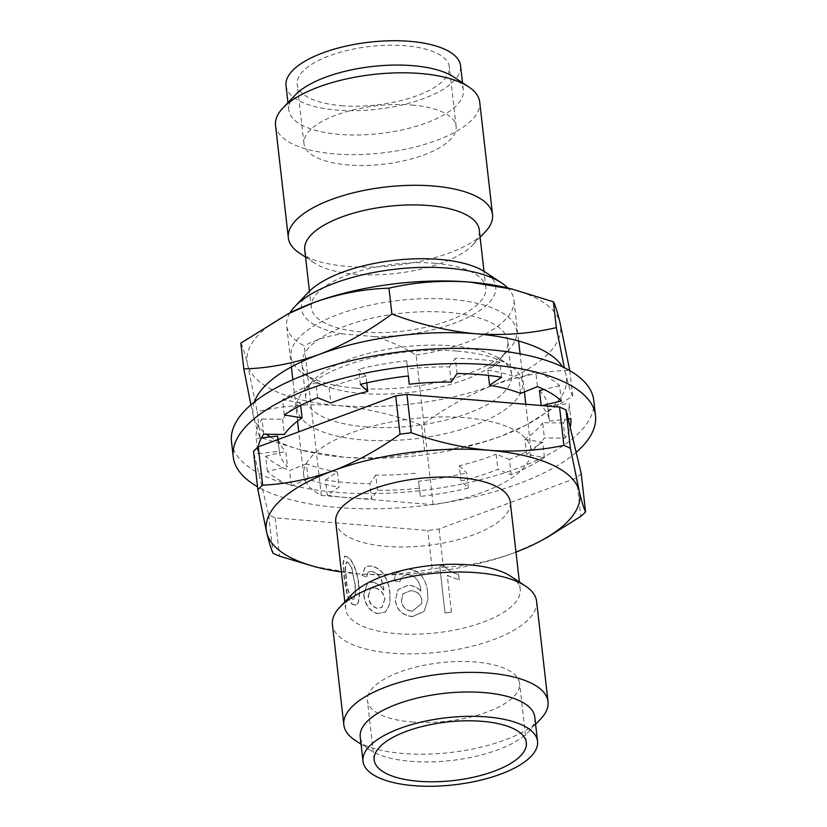 <?xml version="1.0" encoding="UTF-8"?>
<svg xmlns="http://www.w3.org/2000/svg" width="827" height="827" viewBox="0 0 827 827"><rect width="100%" height="100%" fill="white"/><g stroke="black" fill="none" stroke-linecap="round" stroke-linejoin="round"><path stroke-width="0.62" stroke-dasharray="4.13 3.1" d="M289.926 312.926A114.353 43.945 173.5 0 0 286.69 325.807A114.353 43.945 173.5 0 0 304.264 345.841L321.31 495.425A114.353 43.945 -6.5 0 1 303.736 475.391A114.353 43.945 -6.5 0 1 412.384 418.782A114.353 43.945 -6.5 0 1 530.975 449.506A114.353 43.945 -6.5 0 1 433.141 504.687L416.095 355.093C402.821 346.864 389 340.693 374.631 336.61A97.782 37.577 173.5 0 0 474.605 313.857A97.782 37.577 173.5 0 0 485.149 272.052M416.095 355.093A114.353 43.945 173.5 0 0 513.929 299.922A114.353 43.945 173.5 0 0 507.85 288.054M435.25 263.296A87.838 33.762 173.5 0 0 311.303 307.603A87.838 33.762 173.5 0 0 361.906 332.02A87.838 33.762 173.5 0 0 485.852 287.713A87.838 33.762 173.5 0 0 435.25 263.296M304.729 249.837A87.838 33.762 173.5 0 0 314.239 262.893A87.838 33.762 173.5 0 0 355.331 274.254A87.838 33.762 173.5 0 0 472.941 244.813A87.838 33.762 173.5 0 0 479.278 229.947M299.477 253.124A102.755 39.489 173.5 0 0 347.536 266.408A102.755 39.489 173.5 0 0 485.129 231.974M366.692 577.112L367.87 572.76L369.028 571.777L372.367 571.447L376.998 573.669C381.34 578.435 383.635 583.893 383.893 590.033C380.833 585.723 377.215 583.087 373.018 582.136L367.757 582.57L363.859 594.396C365.027 604.299 369.545 610.688 377.401 613.541L385.465 612.011L389.899 603.989L389.92 593.207C389.455 585.867 387.077 579.158 382.798 573.07C379.386 569.121 375.592 566.753 371.406 565.968L365.658 566.33L362.081 575.137L366.464 577.225L367.87 572.76M347.495 556.912L344.911 556.064L343.298 563.218L344.27 575.344C345.479 585.454 347.216 600.485 352.902 604.361L356.075 605.075L358.143 603.09C359.631 598.314 359.859 592.339 358.835 585.175C358.194 575.178 353.718 560.365 347.495 556.912L344.601 556.147L342.978 563.29L344.27 575.344M510.704 576.264A87.838 33.762 -6.5 0 1 520.214 589.32A87.838 33.762 -6.5 0 1 396.267 633.627A87.838 33.762 -6.5 0 1 345.676 609.21A87.838 33.762 -6.5 0 1 352.002 594.344M335.731 521.951A87.838 33.762 173.5 0 0 386.333 546.368A87.838 33.762 173.5 0 0 510.28 502.061M275.536 125.353A102.755 39.489 173.5 0 0 334.728 153.915A102.755 39.489 173.5 0 0 479.712 102.083M536.599 601.322A102.755 39.489 -6.5 0 1 391.605 653.144A102.755 39.489 -6.5 0 1 332.413 624.581M295.125 95.115A87.838 33.762 173.5 0 0 288.788 109.981A87.838 33.762 173.5 0 0 339.39 134.398A87.838 33.762 173.5 0 0 463.337 90.091A87.838 33.762 173.5 0 0 453.827 77.035M540.62 719.045A102.755 39.489 -6.5 0 1 403.038 753.48A102.755 39.489 -6.5 0 1 354.969 740.196M286.018 85.657A87.838 33.762 173.5 0 0 336.62 110.074A87.838 33.762 173.5 0 0 460.567 65.767M534.769 717.019A87.838 33.762 -6.5 0 1 528.432 731.885A87.838 33.762 -6.5 0 1 410.823 761.326A87.838 33.762 -6.5 0 1 369.731 749.965A87.838 33.762 -6.5 0 1 360.221 736.909M341.324 105.67A76.57 29.431 173.5 0 0 449.371 67.049A76.57 29.431 173.5 0 0 405.261 45.754A76.57 29.431 173.5 0 0 297.213 84.385A76.57 29.431 173.5 0 0 341.324 105.67M412.011 105.05A76.57 29.431 -6.5 0 1 456.122 126.335A76.57 29.431 -6.5 0 1 348.084 164.955A76.57 29.431 -6.5 0 1 303.974 143.671A76.57 29.431 -6.5 0 1 412.011 105.05M411.546 721.95A76.57 29.431 173.5 0 0 519.583 683.329A76.57 29.431 173.5 0 0 475.473 662.045A76.57 29.431 173.5 0 0 367.436 700.665A76.57 29.431 173.5 0 0 411.546 721.95M321.31 495.425L433.141 504.687M581.216 473.592A178.994 68.786 -6.5 0 1 576.46 478.047L439.044 529.001A178.994 68.786 -6.5 0 1 427.776 530.489L275.195 517.857A178.994 68.786 -6.5 0 1 268.672 514.89L253.496 451.304M374.631 336.61L342.264 333.922C328.567 335.69 315.893 339.659 304.264 345.841M308.471 292.179A97.782 37.577 173.5 0 0 342.264 333.922M439.044 529.001L443.417 567.322A178.994 68.786 173.5 0 1 432.149 568.811L427.776 530.489M538.584 542.036L513.402 553.087C490.018 561.45 466.697 566.206 443.417 567.322M576.46 478.047L580.833 516.368M268.672 514.89L273.034 553.222M275.195 517.857L279.557 556.178M432.149 568.811C408.031 573.959 383.025 575.592 357.13 573.731L314.456 566.609M515.976 552.116A157.781 60.64 -6.5 0 1 513.402 553.087A157.781 60.64 -6.5 0 1 357.13 573.731A157.781 60.64 -6.5 0 1 341.437 571.995M399.979 581.588L401.674 576.843L407.432 574.455L413.045 575.706C418.09 579.655 420.685 584.751 420.84 590.995C417.418 587.211 413.118 585.299 407.949 585.268L398.076 589.537L395.409 600.082C396.836 609.933 402.542 615.402 412.528 616.497L424.096 611.37L427.931 599.647L427.631 593.011C427.239 585.588 424.644 579.21 419.868 573.866C416.053 570.516 411.557 568.904 406.398 569.048L396.34 572.956L393.797 580.709L399.875 581.722L401.674 576.843L407.432 574.455M451.428 611.928L447.273 575.416L459.233 579.872L458.603 574.341C452.627 573.101 447.696 570.154 443.83 565.492A87.838 33.762 -6.5 0 1 439.706 566.195L445.05 613.045A87.838 33.762 -6.5 0 0 451.428 611.928L447.273 575.416M447.345 575.53L459.233 579.872M459.347 579.985L458.603 574.341M458.716 574.445C452.731 573.214 447.789 570.279 443.903 565.616L443.83 565.492M443.903 565.616A88.179 33.886 -6.5 0 1 439.768 566.319L439.706 566.195M439.768 566.319L445.05 613.045M451.511 612.042A88.179 33.886 -6.5 0 1 445.102 613.169M407.36 574.589L413.045 575.706M412.993 575.84C418.059 579.82 420.664 584.916 420.809 591.129L420.84 590.995M420.809 591.129C417.377 587.346 413.066 585.433 407.876 585.402L407.949 585.268M407.876 585.402L397.942 589.692L395.409 600.082M395.275 600.216C396.702 610.068 402.429 615.536 412.456 616.632L412.528 616.497M412.456 616.632L424.086 611.494L427.931 599.751L427.631 593.011M427.631 593.135C427.239 585.723 424.644 579.345 419.847 574L419.868 573.866M419.847 574C416.012 570.64 411.505 569.038 406.326 569.183L406.398 569.048M406.326 569.183L396.216 573.101L393.797 580.709M393.673 580.843L399.875 581.722M412.332 611.215C405.819 610.564 402.18 607.059 401.415 600.702L402.79 594.003L410.254 590.788C416.777 591.036 420.633 594.117 421.832 600.04L421.636 603.658L412.404 611.081C405.912 610.429 402.284 606.925 401.519 600.567L401.415 600.702M401.519 600.567L402.894 593.858L410.254 590.788M410.326 590.654C416.829 590.902 420.674 593.982 421.853 599.906L421.832 600.04M421.853 599.906L421.667 603.545L412.404 611.081M367.643 572.873L368.801 571.902L372.367 571.447M372.16 571.571L376.998 573.669M376.812 573.804C381.175 578.6 383.48 584.048 383.728 590.168L383.893 590.033M383.728 590.168C380.658 585.847 377.019 583.211 372.812 582.26L373.018 582.136M372.812 582.26L367.519 582.694L363.859 594.396M363.611 594.51C364.779 604.413 369.307 610.802 377.195 613.665L377.401 613.541M377.195 613.665L385.31 612.125L389.744 604.113L389.92 593.207M389.775 593.331C389.31 586.002 386.933 579.293 382.632 573.204L382.798 573.07M382.632 573.204C379.211 569.245 375.406 566.877 371.199 566.092L371.406 565.968M371.199 566.092L365.42 566.443L362.081 575.137M361.833 575.251L366.464 577.225M376.978 608.341C371.788 606.542 368.842 602.459 368.16 596.091L370.548 588.297L374.858 587.956C380.255 589.362 383.552 593.062 384.741 599.068L381.785 607.525L377.184 608.217C372.005 606.418 369.08 602.335 368.387 595.978L368.16 596.091M368.387 595.978L370.785 588.173L374.858 587.956M375.055 587.842C380.441 589.227 383.728 592.938 384.906 598.944L384.741 599.068M384.906 598.944L381.96 607.411L377.184 608.217M343.949 575.416C345.148 585.444 346.906 600.598 352.602 604.454L352.902 604.361M352.602 604.454L355.806 605.168L358.143 603.09M357.864 603.193C359.363 598.417 359.6 592.442 358.567 585.278L358.835 585.175M358.567 585.278C357.926 575.282 353.449 560.468 347.195 556.995M351.992 599.048C348.332 593.662 346.327 586.519 345.986 577.608L345.148 567.88L346.451 562.019L347.847 562.422L351.506 567.622L354.793 583.552L355.486 593.331L353.491 599.389L352.292 598.955C348.643 593.579 346.647 586.436 346.306 577.535L345.986 577.608M346.306 577.535L345.459 567.808L346.761 561.936L347.847 562.422M348.146 562.339L351.506 567.622M351.785 567.529L354.793 583.552M355.072 583.448L355.765 593.238L353.78 599.296L352.292 598.955M258.2 446.89A157.44 60.505 173.5 0 0 257.9 453.682L279.309 451.284A135.897 52.225 173.5 0 0 279.34 451.583A135.897 52.225 173.5 0 0 287.507 466.614L267.39 471.431A157.44 60.505 173.5 0 0 291.28 485.738L308.12 478.957A135.897 52.225 173.5 0 0 339.132 487.124L327.213 495.197L325.476 479.991A157.44 60.505 173.5 0 0 346.895 482.596A157.44 60.505 173.5 0 0 369.938 483.671L371.674 498.877L377.515 490.297A135.897 52.225 173.5 0 0 419.506 488.178L420.312 496.427A157.44 60.505 173.5 0 0 468.371 488.075L460.99 480.973A135.897 52.225 173.5 0 0 497.906 469.385L511.148 474.646A157.44 60.505 173.5 0 0 544.445 457.455L526.644 454.55A135.897 52.225 173.5 0 0 544.404 437.917L565.017 438.186A157.44 60.505 173.5 0 0 570.154 427.228M327.213 495.197A157.44 60.505 173.5 0 0 348.632 497.792A157.44 60.505 173.5 0 0 371.674 498.877M576.14 452.328A182.302 70.068 -6.5 0 1 338.253 507.52A182.302 70.068 -6.5 0 1 257.538 486.752M231.498 441.639A182.302 70.068 173.5 0 0 336.517 492.313A182.302 70.068 173.5 0 0 593.765 400.361M568.19 419.02L549.428 421.119A135.897 52.225 173.5 0 0 549.397 420.819A135.897 52.225 173.5 0 0 541.23 405.788L542.036 405.602M263.72 434.216L261.983 419.01A157.44 60.505 173.5 0 0 256.163 438.475L257.9 453.682M300.666 405.385L300.356 402.646A135.897 52.225 173.5 0 0 282.596 419.279L261.983 419.01M282.596 419.279L284.333 434.485M300.356 402.646L282.555 399.741L284.281 414.947M317.578 397.756L315.852 382.55A157.44 60.505 173.5 0 0 282.555 399.741M315.852 382.55L329.094 387.811L330.831 403.018M366.774 382.849L366.01 376.223A135.897 52.225 173.5 0 0 329.094 387.811M366.01 376.223L358.629 369.121L360.355 384.328M408.414 375.975L406.688 360.779A157.44 60.505 173.5 0 0 358.629 369.121M406.688 360.779L408.29 375.996M451.222 382.105L449.485 366.899A135.897 52.225 173.5 0 0 407.494 369.018M449.485 366.899L455.326 358.329L457.062 373.525M501.524 377.205L499.787 362.009A157.44 60.505 173.5 0 0 455.326 358.329M499.787 362.009L487.868 370.082L488.478 375.417M520.607 393.445L518.88 378.239A135.897 52.225 173.5 0 0 487.868 370.082M518.88 378.239L535.72 371.457L537.457 386.664M561.337 400.971L559.61 385.764A157.44 60.505 173.5 0 0 535.72 371.457M559.61 385.764L544.001 389.507M549.428 421.119L547.691 405.912A135.897 52.225 173.5 0 0 547.66 405.612A135.897 52.225 173.5 0 0 539.493 390.592M547.691 405.912L569.1 403.524L570.837 418.72M565.017 438.186L563.28 422.99A157.44 60.505 173.5 0 0 569.1 403.524M563.28 422.99L542.667 422.711L544.404 437.917M526.644 454.55L524.918 439.344A135.897 52.225 173.5 0 0 542.667 422.711M524.918 439.344L542.719 442.259L544.445 457.455M511.148 474.646L509.422 459.45A157.44 60.505 173.5 0 0 542.719 442.259M509.422 459.45L496.169 454.188L497.906 469.385M460.99 480.973L459.254 465.777A135.897 52.225 173.5 0 0 496.169 454.188M459.254 465.777L466.645 472.868L468.371 488.075M420.312 496.427L418.586 481.221A157.44 60.505 173.5 0 0 466.645 472.868M418.586 481.221L419.506 488.178M377.515 490.297L375.778 475.101A135.897 52.225 173.5 0 0 417.769 472.982M375.778 475.101L369.938 483.671M325.476 479.991L337.406 471.917L339.132 487.124M308.12 478.957L306.393 463.761A135.897 52.225 173.5 0 0 337.406 471.917M306.393 463.761L289.543 470.532L291.28 485.738M267.39 471.431L265.663 456.235A157.44 60.505 173.5 0 0 289.543 470.532M265.663 456.235L285.77 451.408L287.507 466.614M279.309 451.284L277.965 439.54M277.572 436.087A135.897 52.225 173.5 0 0 277.603 436.387A135.897 52.225 173.5 0 0 277.645 436.677M278.203 439.457A135.897 52.225 173.5 0 0 285.77 451.408M261.477 437.886L256.163 438.475M457.124 351.062A113.526 43.635 -6.5 0 1 510.228 365.741A113.526 43.635 -6.5 0 1 491.135 417.976A113.526 43.635 -6.5 0 1 362.329 439.892A113.526 43.635 -6.5 0 1 305.111 389.114A113.526 43.635 -6.5 0 1 457.124 351.062M365.441 426.877A103.582 39.81 173.5 0 0 511.603 374.631A103.582 39.81 173.5 0 0 500.387 359.228A103.582 39.81 173.5 0 0 451.935 345.831A103.582 39.81 173.5 0 0 313.237 380.554A103.582 39.81 173.5 0 0 305.773 398.076A103.582 39.81 173.5 0 0 365.441 426.877M361.626 393.435A103.582 39.81 173.5 0 0 500.325 358.711A103.582 39.81 173.5 0 0 507.788 341.179A103.582 39.81 173.5 0 0 448.12 312.389A103.582 39.81 173.5 0 0 301.958 364.635A103.582 39.81 173.5 0 0 313.175 380.038A103.582 39.81 173.5 0 0 361.626 393.435M356.437 388.204A113.526 43.635 173.5 0 0 508.45 350.152A113.526 43.635 173.5 0 0 451.232 299.374A113.526 43.635 173.5 0 0 322.427 321.279A113.526 43.635 173.5 0 0 303.333 373.525A113.526 43.635 173.5 0 0 356.437 388.204M270.222 436.904A157.781 60.64 173.5 0 0 306.052 451.294A157.781 60.64 173.5 0 0 343.856 457.197A157.781 60.64 173.5 0 0 500.128 436.553A157.781 60.64 173.5 0 0 523.295 426.536A157.781 60.64 173.5 0 0 565.999 374.827A157.781 60.64 173.5 0 0 562.556 366.857M254.365 401.963A157.781 60.64 173.5 0 0 253.455 416.126A157.781 60.64 173.5 0 0 266.49 434.247M250.912 404.827L253.455 416.126C256.194 427.425 258.427 434.537 260.154 437.462L301.173 450.074L343.856 457.197C371.819 459.15 398.738 457.114 424.602 451.077C449.692 450.374 474.863 445.536 500.128 436.553L525.31 425.502L572.697 396.164C570.971 393.238 568.738 386.126 565.999 374.827M572.697 396.164L569.793 370.641M424.602 451.077L421.656 425.243C444.864 408.042 469.054 394.582 494.236 384.865C519.501 375.882 544.673 371.034 569.762 370.331M260.154 437.462L257.218 411.629C283.082 405.602 310.001 403.555 337.964 405.509C366.01 408.197 393.91 414.782 421.656 425.243M240.864 343.102C242.59 346.017 244.823 353.129 247.562 364.438L257.218 411.629M287.837 313.971A157.781 60.64 173.5 0 0 247.562 364.438A157.781 60.64 173.5 0 0 337.964 405.509A157.781 60.64 173.5 0 0 494.236 384.865A157.781 60.64 173.5 0 0 560.106 323.14A157.781 60.64 173.5 0 0 507.509 287.972M311.303 307.603L309.443 291.197M314.239 262.893L305.556 257.145M345.676 609.21L344.838 601.901M288.788 109.981L287.961 102.662M369.731 749.965L361.058 744.217M456.122 126.335L449.371 67.049M526.344 742.615L519.583 683.329M530.975 449.506L525.817 404.258M524.411 391.915L520.08 353.842M518.612 341.024L513.929 299.922M303.736 475.391L298.774 431.828M297.555 421.108L292.841 379.727M291.373 366.909L286.69 325.807M485.852 287.713L483.981 271.308M472.941 244.813L480.105 237.266M520.214 589.32L519.387 582.012M463.337 90.091L462.5 82.783M528.432 731.885L535.596 724.338M303.974 143.671L297.213 84.385M374.186 759.951L367.436 700.665M547.66 405.612L549.397 420.819M277.603 436.387L279.34 451.583M500.387 359.228L510.228 365.741M511.603 374.631L507.788 341.179M500.325 358.711L508.45 350.152M313.237 380.554L305.111 389.114M523.295 426.536L525.321 425.523M306.052 451.294L301.173 450.095M305.773 398.076L301.958 364.635M313.175 380.038L303.333 373.525"/><path stroke-width="1.24" d="M507.85 288.054A114.353 43.945 173.5 0 0 501.544 282.917L485.149 272.052A97.782 37.577 173.5 0 0 439.406 259.409A97.782 37.577 173.5 0 0 308.471 292.179L294.939 306.455A114.353 43.945 173.5 0 0 289.926 312.926M501.544 282.917A114.353 43.945 173.5 0 0 448.058 268.124A114.353 43.945 173.5 0 0 294.939 306.455M483.981 271.308L479.278 229.947A87.838 33.762 173.5 0 0 428.675 205.53A87.838 33.762 173.5 0 0 304.729 249.837L309.443 291.197M480.105 237.266L485.129 231.974A102.755 39.489 173.5 0 0 492.53 214.575A102.755 39.489 173.5 0 0 433.338 186.013A102.755 39.489 173.5 0 0 288.344 237.845A102.755 39.489 173.5 0 0 299.477 253.124L305.556 257.145M361.058 744.217L354.969 740.196A102.755 39.489 -6.5 0 1 343.846 724.917L332.413 624.581A102.755 39.489 -6.5 0 1 339.814 607.194L352.002 594.344A87.838 33.762 -6.5 0 1 469.622 564.903A87.838 33.762 -6.5 0 1 510.704 576.264L525.465 586.043A102.755 39.489 -6.5 0 1 536.599 601.322L548.032 701.647A102.755 39.489 -6.5 0 1 540.62 719.045L535.596 724.338M519.387 582.012L510.28 502.061A87.838 33.762 173.5 0 0 459.678 477.644A87.838 33.762 173.5 0 0 335.731 521.951L344.838 601.901M492.53 214.575L479.712 102.083A102.755 39.489 173.5 0 0 468.589 86.804A102.755 39.489 173.5 0 0 420.519 73.52A102.755 39.489 173.5 0 0 282.937 107.955A102.755 39.489 173.5 0 0 275.536 125.353L288.344 237.845M339.814 607.194A102.755 39.489 -6.5 0 1 477.406 572.749A102.755 39.489 -6.5 0 1 525.465 586.043M468.589 86.804L453.827 77.035A87.838 33.762 173.5 0 0 412.735 65.674A87.838 33.762 173.5 0 0 295.125 95.115L282.937 107.955M343.846 724.917A102.755 39.489 -6.5 0 1 488.84 673.085A102.755 39.489 -6.5 0 1 548.032 701.647M462.5 82.783L460.567 65.767A87.838 33.762 173.5 0 0 409.965 41.35A87.838 33.762 173.5 0 0 286.018 85.657L287.961 102.662M362.991 761.233L360.221 736.909A87.838 33.762 -6.5 0 1 484.167 692.602A87.838 33.762 -6.5 0 1 534.769 717.019L537.54 741.343A87.838 33.762 -6.5 0 1 413.593 785.65A87.838 33.762 -6.5 0 1 362.991 761.233A87.838 33.762 -6.5 0 1 486.938 716.926A87.838 33.762 -6.5 0 1 537.54 741.343M418.297 781.246A76.57 29.431 173.5 0 0 526.344 742.615A76.57 29.431 173.5 0 0 482.234 721.33A76.57 29.431 173.5 0 0 374.186 759.951A76.57 29.431 173.5 0 0 418.297 781.246M314.456 566.609L279.557 556.178A178.994 68.786 -6.5 0 1 273.034 553.222C271.38 550.027 269.271 543.174 266.728 532.66L257.869 489.625L253.496 451.304A178.994 68.786 -6.5 0 1 258.251 446.849L395.668 395.895A178.994 68.786 -6.5 0 1 406.936 394.407L559.528 407.049A178.994 68.786 -6.5 0 1 566.04 410.006L581.216 473.592L585.578 511.923A178.994 68.786 -6.5 0 1 580.833 516.368L546.409 537.932M566.04 410.006L570.413 448.327L579.272 491.362C581.826 501.875 583.924 508.729 585.578 511.923M559.528 407.049L563.89 445.371A178.994 68.786 -6.5 0 1 570.413 448.327M406.936 394.407L411.298 432.738C437.059 442 462.924 447.852 488.881 450.291C514.766 452.152 539.773 450.508 563.89 445.371M395.668 395.895L400.03 434.227A178.994 68.786 -6.5 0 1 411.298 432.738M258.251 446.849L262.614 485.18C285.894 484.053 309.226 479.309 332.599 470.935C355.92 461.993 378.394 449.754 400.03 434.227M257.869 489.625A178.994 68.786 -6.5 0 1 262.614 485.18M341.437 571.995A157.781 60.64 -6.5 0 1 319.336 567.829A157.781 60.64 -6.5 0 1 266.728 532.66A157.781 60.64 -6.5 0 1 332.599 470.935A157.781 60.64 -6.5 0 1 488.881 450.291A157.781 60.64 -6.5 0 1 579.272 491.362A157.781 60.64 -6.5 0 1 536.568 543.07A157.781 60.64 -6.5 0 1 515.976 552.116M257.538 486.752A182.302 70.068 -6.5 0 1 233.235 456.835A182.302 70.068 -6.5 0 1 490.483 364.883A182.302 70.068 -6.5 0 1 595.502 415.567A182.302 70.068 -6.5 0 1 576.14 452.328M595.502 415.567L593.765 400.361A182.302 70.068 173.5 0 0 488.747 349.676A182.302 70.068 173.5 0 0 231.498 441.639L233.235 456.835M542.036 405.602L561.337 400.971A157.44 60.505 173.5 0 0 537.457 386.664L520.607 393.445A135.897 52.225 173.5 0 0 489.594 385.279L501.524 377.205A157.44 60.505 173.5 0 0 457.062 373.525L451.222 382.105A135.897 52.225 173.5 0 0 409.231 384.224L408.414 375.975A157.44 60.505 173.5 0 0 360.355 384.328L367.746 391.429A135.897 52.225 173.5 0 0 330.831 403.018L317.578 397.756A157.44 60.505 173.5 0 0 284.281 414.947L302.082 417.852A135.897 52.225 173.5 0 0 284.333 434.485L263.72 434.216A157.44 60.505 173.5 0 0 258.2 446.89M570.154 427.228A157.44 60.505 173.5 0 0 570.837 418.72L568.19 419.02M302.082 417.852L300.666 405.385M367.746 391.429L366.774 382.849M408.29 375.996L409.231 384.224M488.478 375.417L489.594 385.279M544.001 389.507L539.493 390.592L541.199 405.53M277.965 439.54L277.572 436.087L261.477 437.886M277.645 436.677A135.897 52.225 173.5 0 0 278.203 439.457M562.556 366.857A157.781 60.64 173.5 0 0 475.597 333.757A157.781 60.64 173.5 0 0 319.325 354.401A157.781 60.64 173.5 0 0 254.365 401.963M266.49 434.247A157.781 60.64 173.5 0 0 270.222 436.904M564.365 367.736L556.354 327.637C530.479 333.663 503.56 335.7 475.597 333.757C447.552 331.069 419.651 324.484 391.905 314.022C368.697 331.224 344.508 344.683 319.325 354.401C294.061 363.384 268.889 368.232 243.81 368.935L250.912 404.827M569.793 370.641L560.106 323.14C557.367 311.841 555.134 304.718 553.408 301.803L556.354 327.637M243.81 368.935L240.864 343.102L288.251 313.764L313.433 302.713A157.781 60.64 173.5 0 0 290.267 312.72A157.781 60.64 173.5 0 0 287.837 313.971M388.959 288.178C363.88 288.881 338.698 293.73 313.433 302.713A157.781 60.64 173.5 0 1 469.705 282.069C441.742 280.115 414.823 282.152 388.959 288.178L391.905 314.022M553.408 301.803L512.389 289.192L469.705 282.069A157.781 60.64 173.5 0 1 507.509 287.972L512.399 289.171M525.817 404.258L524.411 391.915M520.08 353.842L518.612 341.024M298.774 431.828L297.555 421.108M292.841 379.727L291.373 366.909M536.568 543.07L538.594 542.057M319.336 567.829L314.446 566.629M290.267 312.72L288.251 313.743"/></g></svg>
